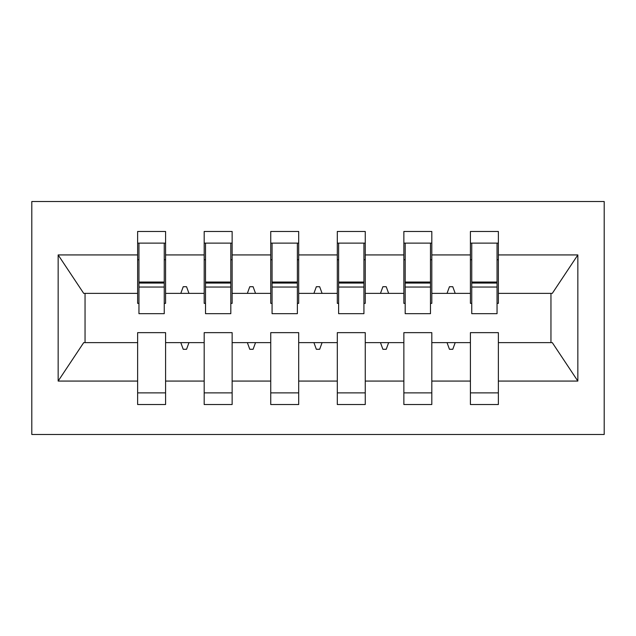 <?xml version="1.0" encoding="UTF-8"?>
<svg xmlns="http://www.w3.org/2000/svg" width="636" height="636" viewBox="0 0 636 636"><rect width="100%" height="100%" fill="white"/><g stroke="black" fill="none" stroke-linecap="round" stroke-linejoin="round"><path stroke-width="0.95" d="M31.8 434.475L604.2 434.475L604.2 201.525L31.8 201.525L31.8 434.475M497.042 303.356L498.37 303.356L498.37 293.371L552.294 293.371L577.846 254.933L577.846 381.067L498.37 381.067L498.37 332.644L470.417 332.644L470.417 342.629L431.812 342.629L431.812 332.644L403.86 332.644L403.86 342.629L365.255 342.629L365.255 332.644L337.303 332.644L337.303 342.629L298.697 342.629L298.697 332.644L270.745 332.644L270.745 342.629L232.14 342.629L232.14 332.644L204.188 332.644L204.188 342.629L165.583 342.629L165.583 404.528L137.63 404.528L137.63 342.629L83.706 342.629L58.154 381.067L58.154 254.933L83.706 293.371L137.63 293.371L137.63 254.933L58.154 254.933M498.37 381.067L498.37 404.528L470.417 404.528L470.417 342.629M498.37 293.371L498.37 231.472L470.417 231.472L470.417 254.933L431.812 254.933L431.812 303.356L430.485 303.356M471.753 303.356L470.417 303.356L470.417 254.933M470.417 381.067L431.812 381.067L431.812 404.528L403.86 404.528L403.86 342.629M431.812 254.933L431.812 231.472L403.86 231.472L403.86 254.933L365.255 254.933L365.255 303.356L363.927 303.356M405.188 303.356L403.86 303.356L403.86 254.933M403.86 381.067L365.255 381.067L365.255 404.528L337.303 404.528L337.303 342.629M365.255 254.933L365.255 231.472L337.303 231.472L337.303 254.933L298.697 254.933L298.697 303.356L297.37 303.356M338.63 303.356L337.303 303.356L337.303 254.933M337.303 381.067L298.697 381.067L298.697 404.528L270.745 404.528L270.745 342.629M298.697 254.933L298.697 231.472L270.745 231.472L270.745 254.933L232.14 254.933L232.14 303.356L230.812 303.356M272.073 303.356L270.745 303.356L270.745 254.933M270.745 381.067L232.14 381.067L232.14 404.528L204.188 404.528L204.188 342.629M232.14 254.933L232.14 231.472L204.188 231.472L204.188 254.933L165.583 254.933L165.583 231.472L137.63 231.472L137.63 254.933M205.515 303.356L204.188 303.356L204.188 254.933M165.583 342.629L165.583 332.644L137.63 332.644L137.63 342.629M137.63 293.371L137.63 303.356L138.958 303.356M431.812 381.067L431.812 342.629M365.255 381.067L365.255 342.629M298.697 381.067L298.697 342.629M232.14 381.067L232.14 342.629M577.846 254.933L498.37 254.933M204.188 381.067L165.583 381.067M137.63 381.067L58.154 381.067M447.029 293.371L455.201 293.371L452.776 286.717L449.453 286.717L447.029 293.371L431.812 293.371M470.417 293.371L455.201 293.371M447.029 342.629L449.453 349.283L452.776 349.283L455.201 342.629M380.471 293.371L388.644 293.371L386.219 286.717L382.896 286.717L380.471 293.371L365.255 293.371M403.86 293.371L388.644 293.371M380.471 342.629L382.896 349.283L386.219 349.283L388.644 342.629M313.914 293.371L322.086 293.371L319.662 286.717L316.338 286.717L313.914 293.371L298.697 293.371M337.303 293.371L322.086 293.371M313.914 342.629L316.338 349.283L319.662 349.283L322.086 342.629M247.356 293.371L255.529 293.371L253.104 286.717L249.781 286.717L247.356 293.371L232.14 293.371M270.745 293.371L255.529 293.371M247.356 342.629L249.781 349.283L253.104 349.283L255.529 342.629M180.799 293.371L188.971 293.371L186.547 286.717L183.224 286.717L180.799 293.371L165.583 293.371L165.583 254.933M204.188 293.371L188.971 293.371M180.799 342.629L183.224 349.283L186.547 349.283L188.971 342.629M165.583 293.371L165.583 303.356L164.247 303.356M577.846 381.067L552.294 342.629L498.37 342.629M85.049 293.371L85.049 342.629M550.951 342.629L550.951 293.371M137.63 243.119L138.958 243.119L137.63 243.119M138.958 287.051L138.958 243.119L165.583 243.119L164.247 243.119L164.247 313.675L138.958 313.675L138.958 287.051L164.247 287.051M137.63 392.881L165.583 392.881M204.188 243.119L205.515 243.119L204.188 243.119M205.515 287.051L205.515 243.119L232.14 243.119L230.812 243.119L230.812 313.675L205.515 313.675L205.515 287.051L230.812 287.051M204.188 392.881L232.14 392.881M270.745 243.119L272.073 243.119L270.745 243.119M272.073 287.051L272.073 243.119L298.697 243.119L297.37 243.119L297.37 313.675L272.073 313.675L272.073 287.051L297.37 287.051M270.745 392.881L298.697 392.881M337.303 243.119L338.63 243.119L337.303 243.119M338.63 287.051L338.63 243.119L365.255 243.119L363.927 243.119L363.927 313.675L338.63 313.675L338.63 287.051L363.927 287.051M337.303 392.881L365.255 392.881M403.86 243.119L405.188 243.119L403.86 243.119M405.188 287.051L405.188 243.119L431.812 243.119L430.485 243.119L430.485 313.675L405.188 313.675L405.188 287.051L430.485 287.051M403.86 392.881L431.812 392.881M470.417 243.119L471.753 243.119L470.417 243.119M471.753 287.051L471.753 243.119L498.37 243.119L497.042 243.119L497.042 313.675L471.753 313.675L471.753 287.051L497.042 287.051M470.417 392.881L498.37 392.881M164.247 259.758L165.583 259.758M137.63 259.758L138.958 259.758M138.958 283.06L164.247 283.06M230.812 259.758L232.14 259.758M204.188 259.758L205.515 259.758M205.515 283.06L230.812 283.06M297.37 259.758L298.697 259.758M270.745 259.758L272.073 259.758M272.073 283.06L297.37 283.06M363.927 259.758L365.255 259.758M337.303 259.758L338.63 259.758M338.63 283.06L363.927 283.06M430.485 259.758L431.812 259.758M403.86 259.758L405.188 259.758M405.188 283.06L430.485 283.06M497.042 259.758L498.37 259.758M470.417 259.758L471.753 259.758M471.753 283.06L497.042 283.06M138.958 282.05L164.247 282.05M205.515 282.05L230.812 282.05M272.073 282.05L297.37 282.05M338.63 282.05L363.927 282.05M405.188 282.05L430.485 282.05M471.753 282.05L497.042 282.05"/></g></svg>

